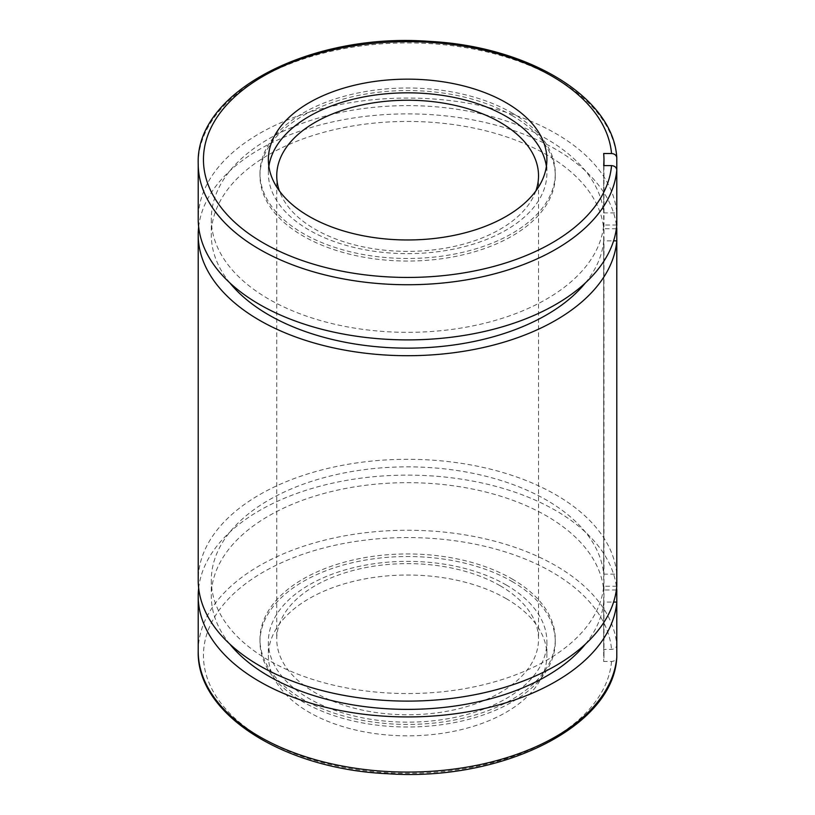 <?xml version="1.0" encoding="UTF-8"?>
<svg xmlns="http://www.w3.org/2000/svg" width="815" height="815" viewBox="0 0 815 815"><rect width="100%" height="100%" fill="white"/><g stroke="black" fill="none" stroke-linecap="round" stroke-linejoin="round"><path stroke-width="0.61" stroke-dasharray="4.08 3.06" d="M616.792 225.022L603.681 225.022A196.334 113.356 180 0 1 402.396 332.296A196.334 113.356 180 0 1 211.299 218.98A196.334 113.356 180 0 1 402.396 105.665A196.334 113.356 180 0 1 603.681 212.929L616.792 212.929A209.424 120.905 0 0 0 402.396 98.106A209.424 120.905 0 0 0 198.208 218.98M198.208 651.165A209.424 120.905 180 0 1 402.396 530.29A209.424 120.905 180 0 1 616.792 645.123C616.415 647.681 614.663 649.097 611.545 649.392L603.681 649.392A196.334 113.356 180 0 1 603.966 655.443A196.334 113.356 180 0 1 603.681 661.485L611.545 661.485C614.663 661.189 616.415 659.763 616.792 657.216M506.105 598.587A139.263 80.4 180 0 1 546.896 655.443A139.263 80.4 180 0 1 407.632 735.843A139.263 80.4 180 0 1 268.369 655.443A139.263 80.4 180 0 1 354.331 581.156A139.263 80.4 180 0 1 506.105 598.587M198.656 588.114A209.424 120.905 180 0 1 407.632 475.114A209.424 120.905 180 0 1 616.609 588.114M616.792 586.25L603.681 586.25A196.334 113.356 180 0 1 402.396 693.514A196.334 113.356 180 0 1 211.299 580.198A196.334 113.356 180 0 1 402.396 466.893A196.334 113.356 180 0 1 603.681 574.157L616.792 574.157A209.424 120.905 180 0 0 402.396 459.334A209.424 120.905 180 0 0 198.208 580.198M585.445 644.074A196.334 113.356 180 0 0 603.681 602.061L613.603 602.061M229.81 644.074A196.334 113.356 180 0 1 211.299 596.02A196.334 113.356 180 0 1 402.396 482.704A196.334 113.356 180 0 1 603.681 589.979L603.681 649.392M616.364 589.979L603.681 589.979M198.656 226.886A209.424 120.905 180 0 1 407.632 113.886A209.424 120.905 180 0 1 616.609 226.886M585.445 282.846A196.334 113.356 180 0 0 603.681 240.843L613.603 240.843M229.81 282.846A196.334 113.356 180 0 1 211.299 234.791A196.334 113.356 180 0 1 402.396 121.486A196.334 113.356 180 0 1 603.681 228.75L603.681 574.157M616.364 228.75L603.681 228.75M603.681 240.843L603.681 586.25M603.681 602.061L603.681 661.485M603.681 153.515L603.681 212.929M603.681 165.608L603.681 225.022M512.034 581.482A147.647 85.239 180 0 1 555.27 641.762A147.647 85.239 180 0 1 407.632 727A147.647 85.239 180 0 1 259.985 641.762A147.647 85.239 180 0 1 351.133 563.012A147.647 85.239 180 0 1 512.034 581.482M512.034 578.925A147.647 85.239 180 0 1 555.27 639.194A147.647 85.239 180 0 1 407.632 724.433A147.647 85.239 180 0 1 259.985 639.194A147.647 85.239 180 0 1 351.133 560.445A147.647 85.239 180 0 1 512.034 578.925M500.186 585.761A130.889 75.571 180 0 1 538.521 639.194A130.889 75.571 180 0 1 407.632 714.765A130.889 75.571 180 0 1 276.743 639.194A130.889 75.571 180 0 1 357.541 569.379A130.889 75.571 180 0 1 500.186 585.761M506.105 584.905A139.263 80.4 180 0 1 546.896 641.762A139.263 80.4 180 0 1 407.632 722.161A139.263 80.4 180 0 1 268.369 641.762A139.263 80.4 180 0 1 354.331 567.474A139.263 80.4 180 0 1 506.105 584.905M546.396 166.403A139.263 80.4 180 0 1 546.896 173.238A139.263 80.4 180 0 1 407.632 253.638A139.263 80.4 180 0 1 268.369 173.238A139.263 80.4 180 0 1 268.869 166.403M512.034 112.959A147.647 85.239 180 0 1 555.27 173.238A147.647 85.239 180 0 1 407.632 258.477A147.647 85.239 180 0 1 259.985 173.238A147.647 85.239 180 0 1 351.133 94.489A147.647 85.239 180 0 1 512.034 112.959M512.034 115.526A147.647 85.239 180 0 1 555.27 175.806A147.647 85.239 180 0 1 407.632 261.045A147.647 85.239 180 0 1 259.985 175.806A147.647 85.239 180 0 1 351.133 97.046A147.647 85.239 180 0 1 512.034 115.526M535.883 190.904A130.889 75.571 180 0 1 407.632 251.366A130.889 75.571 180 0 1 279.382 190.904M198.208 163.835A209.424 120.905 180 0 1 402.396 42.961A209.424 120.905 180 0 1 616.792 157.784M611.545 661.485A204.188 117.89 180 0 1 302.528 756.514A204.188 117.89 180 0 1 302.528 554.373A204.188 117.89 180 0 1 611.545 649.392M211.299 218.98L211.299 234.791M211.299 580.198L211.299 596.02M603.966 165.608L603.966 655.443M259.985 639.194L259.985 641.762M555.27 639.194L555.27 641.762M268.369 641.762L268.369 655.443M546.896 641.762L546.896 655.443M268.369 159.557L268.369 173.238M546.896 159.557L546.896 173.238M259.985 173.238L259.985 175.806M555.27 173.238L555.27 175.806M276.743 175.806L276.743 639.194M538.521 175.806L538.521 639.194"/><path stroke-width="1.22" d="M616.792 169.877A209.424 120.905 180 0 1 402.396 284.7A209.424 120.905 180 0 1 198.208 163.835L198.208 218.98A209.424 120.905 0 0 0 402.396 339.855A209.424 120.905 0 0 0 616.792 225.022L616.792 169.877C616.415 167.32 614.663 165.903 611.545 165.608L603.681 165.608A196.334 113.356 0 0 0 603.966 159.557A196.334 113.356 0 0 0 603.681 153.515L611.545 153.515C614.663 153.811 616.415 155.237 616.792 157.784L616.792 212.929M198.208 163.835C195.366 91.494 311.147 32.386 429.169 41.361C528.385 46.333 613.114 97.097 616.782 157.489L616.792 157.784M506.105 102.7A139.263 80.4 180 0 1 546.896 159.557A139.263 80.4 180 0 1 407.632 239.967A139.263 80.4 180 0 1 268.369 159.557A139.263 80.4 180 0 1 354.331 85.28A139.263 80.4 180 0 1 506.105 102.7M616.782 657.511L616.792 657.216A209.424 120.905 180 0 1 402.396 772.039A209.424 120.905 180 0 1 198.208 651.165C196.415 714.337 284.109 769.146 387.645 773.73C501.419 781.707 613.318 726.96 616.782 657.511M613.603 602.061L616.792 602.061L616.792 657.216M616.792 602.061A209.424 120.905 180 0 1 402.396 716.894A209.424 120.905 180 0 1 198.208 596.02A209.424 120.905 180 0 1 198.656 588.114M616.609 588.114A209.424 120.905 180 0 1 616.792 589.979L616.792 645.123M613.603 240.843L616.792 240.843L616.792 586.25A209.424 120.905 180 0 1 402.396 701.073A209.424 120.905 180 0 1 198.208 580.198L198.208 234.791A209.424 120.905 180 0 1 198.656 226.886M585.445 644.074A196.334 113.356 180 0 1 407.632 709.376A196.334 113.356 180 0 1 229.81 644.074M616.792 240.843A209.424 120.905 180 0 1 402.396 355.666A209.424 120.905 180 0 1 198.208 234.791M616.609 226.886A209.424 120.905 180 0 1 616.792 228.75L616.792 574.157M585.445 282.846A196.334 113.356 180 0 1 407.632 348.148A196.334 113.356 180 0 1 229.81 282.846M268.869 166.403A139.263 80.4 180 0 1 359.863 97.708A139.263 80.4 180 0 1 506.105 116.382A139.263 80.4 180 0 1 546.396 166.403M279.382 190.904A130.889 75.571 180 0 1 276.743 175.806A130.889 75.571 180 0 1 357.541 105.991A130.889 75.571 180 0 1 500.186 122.372A130.889 75.571 180 0 1 538.521 175.806A130.889 75.571 180 0 1 535.883 190.904M611.545 165.608A204.188 117.89 180 0 1 302.528 260.627A204.188 117.89 180 0 1 302.528 58.486A204.188 117.89 180 0 1 611.545 153.515M198.208 596.02L198.208 651.165M603.966 159.557L603.966 165.608"/></g></svg>
